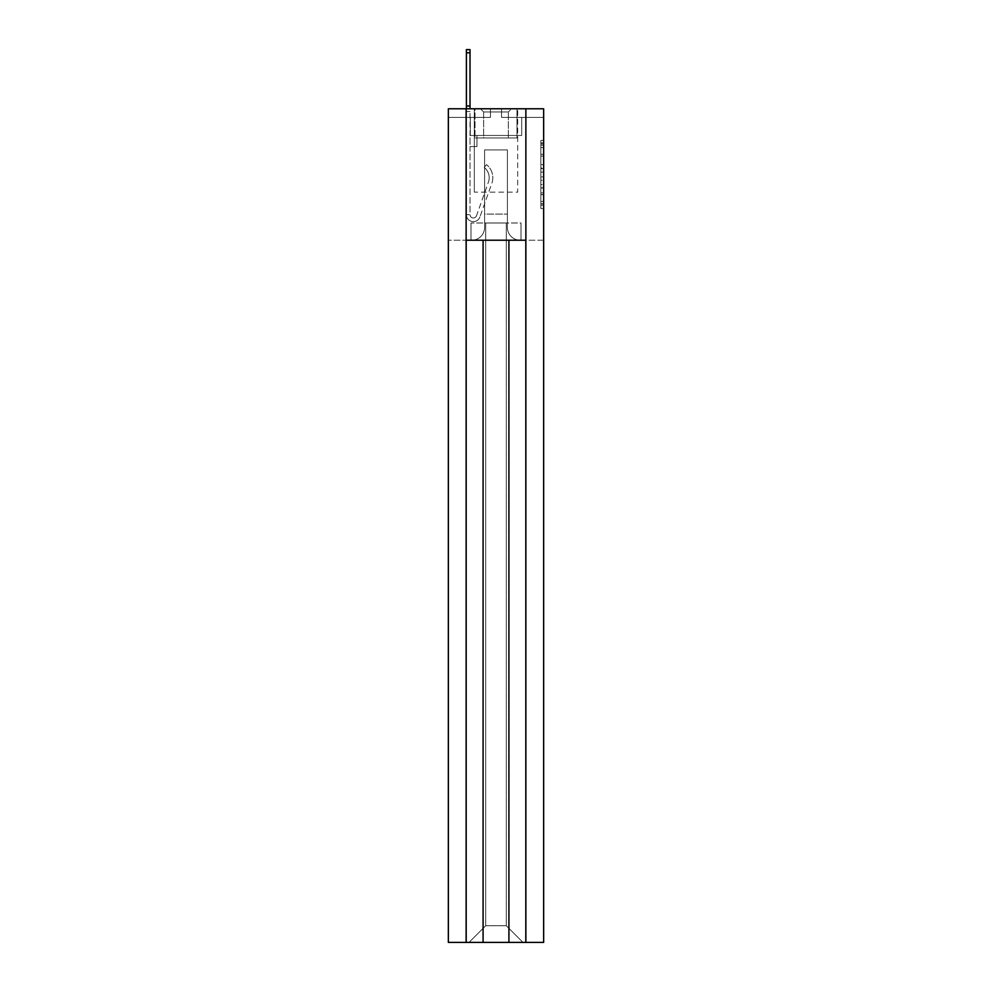 <?xml version="1.0" encoding="UTF-8"?>
<svg xmlns="http://www.w3.org/2000/svg" width="992" height="992" viewBox="0 0 992 992"><rect width="100%" height="100%" fill="white"/><g stroke="black" fill="none" stroke-linecap="round" stroke-linejoin="round"><path stroke-width="0.74" stroke-dasharray="4.96 3.72" d="M540.876 161.212L540.876 172.112L543.653 172.112L543.653 205.183L543.653 143.815L543.653 172.112L540.876 172.112L540.876 142.798L540.876 208.593L540.876 140.405L540.876 203.819L543.653 203.819L540.876 203.819L543.653 203.819L540.876 203.819L540.876 192.919L540.876 208.593L543.653 208.593L543.653 140.405L543.653 203.658L543.653 176.886L540.876 176.886L543.653 176.886L543.653 192.919L543.653 145.179L540.876 145.179L543.653 145.179L543.653 208.593L543.653 143.815L543.653 208.593L543.653 205.183L543.653 208.593L540.876 208.593L540.876 140.405L543.653 140.405L543.653 143.815L543.653 140.405L543.653 143.815L543.653 140.405L543.653 142.798L543.653 140.405L540.876 140.405L540.876 145.179L543.653 145.179L540.876 145.179L540.876 161.212L543.653 161.212M474.325 192.15L474.325 108.785L517.675 108.785L474.325 108.785L517.675 108.785L474.325 108.785L474.325 192.15L517.675 192.15L517.675 108.785L517.675 192.15L474.325 192.15M543.653 168.02L543.653 164.61L543.653 168.02L540.876 168.02L540.876 154.306L540.876 194.705L540.876 184.562L543.653 184.562L540.876 184.562L540.876 208.593L543.653 208.593L540.876 208.593L543.653 208.593L540.876 208.593L540.876 140.405L543.653 140.405L540.876 140.405L543.653 140.405L540.876 140.405L540.876 168.02L543.653 168.02M525.872 108.785L525.872 942.4L543.653 942.4L543.653 108.785L543.653 117.403L543.653 108.785L543.653 117.403L543.653 108.785L543.653 117.403L543.653 108.785L543.653 117.403L543.653 108.785L543.653 117.403L543.653 108.785L543.653 117.403L543.653 108.785L543.653 117.403L543.653 108.785L543.653 117.403L543.653 108.785L543.653 117.403L543.653 108.785L543.653 117.403L543.653 108.785L543.653 117.403L543.653 108.785L543.653 117.403L543.653 108.785L543.653 117.403L543.653 108.785L543.653 117.403L543.653 108.785L543.653 117.403L543.653 108.785L543.653 117.403L543.653 108.785L543.653 117.403L543.653 108.785L543.653 117.403L543.653 108.785L543.653 117.403L543.653 108.785L543.653 117.403L543.653 108.785L543.653 117.403L543.653 108.785L543.653 117.403L543.653 108.785L448.347 108.785L490.445 108.785L448.347 108.785L490.445 108.785L448.347 108.785L490.445 108.785L448.347 108.785L490.445 108.785L448.347 108.785L490.445 108.785L448.347 108.785L490.445 108.785L448.347 108.785L490.445 108.785L448.347 108.785L490.445 108.785L448.347 108.785L490.445 108.785L448.347 108.785L490.445 108.785L448.347 108.785L490.445 108.785L448.347 108.785L490.445 108.785L448.347 108.785L490.445 108.785L448.347 108.785L490.445 108.785L448.347 108.785L490.445 108.785L448.347 108.785L490.445 108.785L448.347 108.785L490.445 108.785L448.347 108.785L490.445 108.785L448.347 108.785L490.445 108.785L448.347 108.785L490.445 108.785L448.347 108.785L490.445 108.785L448.347 108.785L490.445 108.785L448.347 108.785L448.347 942.4L448.347 240.225L448.347 942.4L466.128 942.4L466.128 108.785M501.555 117.403L543.653 117.403L501.555 117.403L543.653 117.403L501.555 117.403L543.653 117.403L501.555 117.403L543.653 117.403L501.555 117.403L543.653 117.403L501.555 117.403L543.653 117.403L501.555 117.403L543.653 117.403L501.555 117.403L543.653 117.403L501.555 117.403L543.653 117.403L501.555 117.403L543.653 117.403L501.555 117.403L543.653 117.403L501.555 117.403L543.653 117.403L501.555 117.403L543.653 117.403L501.555 117.403L543.653 117.403L501.555 117.403L543.653 117.403L501.555 117.403L543.653 117.403L501.555 117.403L543.653 117.403L501.555 117.403L543.653 117.403L501.555 117.403L543.653 117.403L501.555 117.403L543.653 117.403L501.555 117.403L543.653 117.403L501.555 117.403L543.653 117.403L501.555 117.403L501.555 108.785L543.653 108.785L501.555 108.785L501.555 117.403L501.555 108.785L543.653 108.785L501.555 108.785L501.555 117.403L501.555 108.785L543.653 108.785L501.555 108.785L501.555 117.403L501.555 108.785L543.653 108.785L501.555 108.785L501.555 117.403L501.555 108.785L543.653 108.785L501.555 108.785L501.555 117.403L501.555 108.785L543.653 108.785L501.555 108.785L501.555 117.403L501.555 108.785L543.653 108.785L501.555 108.785L501.555 117.403L501.555 108.785L543.653 108.785L501.555 108.785L501.555 117.403L501.555 108.785L543.653 108.785L501.555 108.785L501.555 117.403L501.555 108.785L543.653 108.785L501.555 108.785L501.555 117.403L501.555 108.785L543.653 108.785L501.555 108.785L501.555 117.403L501.555 108.785L543.653 108.785L501.555 108.785L501.555 117.403L501.555 108.785L543.653 108.785L501.555 108.785L501.555 117.403L501.555 108.785L543.653 108.785L501.555 108.785L501.555 117.403L501.555 108.785L543.653 108.785L501.555 108.785L501.555 117.403L501.555 108.785L543.653 108.785L501.555 108.785L501.555 117.403L501.555 108.785L543.653 108.785L501.555 108.785L501.555 117.403L501.555 108.785L543.653 108.785L501.555 108.785L501.555 117.403L501.555 108.785L543.653 108.785L501.555 108.785L501.555 117.403L501.555 108.785L543.653 108.785L501.555 108.785L501.555 117.403L501.555 108.785L543.653 108.785L501.555 108.785L501.555 117.403L501.555 108.785L543.653 108.785L501.555 108.785L501.555 117.403M521.705 117.403L525.872 117.403L521.705 117.403L525.872 117.403L521.705 117.403L525.872 117.403L521.705 117.403L525.872 117.403L521.705 117.403L525.872 117.403L521.705 117.403L525.872 117.403L521.705 117.403L525.872 117.403L521.705 117.403L525.872 117.403L521.705 117.403L525.872 117.403L521.705 117.403L525.872 117.403L521.705 117.403L525.872 117.403L521.705 117.403L525.872 117.403L521.705 117.403L525.872 117.403L521.705 117.403L525.872 117.403L521.705 117.403L525.872 117.403L521.705 117.403L525.872 117.403L521.705 117.403L525.872 117.403L521.705 117.403L525.872 117.403L521.705 117.403L525.872 117.403L521.705 117.403L525.872 117.403L521.705 117.403L525.872 117.403L521.705 117.403L525.872 117.403L521.705 117.403L521.705 135.458L470.295 135.458L470.295 117.403L470.295 135.458L470.295 117.403L466.128 117.403L466.128 240.225L471.82 240.225L448.347 240.225L471.82 240.225A12.784 12.784 0 0 0 484.604 227.441L484.604 149.916L484.604 222.989L484.604 214.098L507.396 214.098L507.396 227.441L507.396 214.098L484.604 214.098L484.604 149.916L507.396 149.916L507.396 227.441A12.784 12.784 0 0 0 520.18 240.225L525.872 240.225L525.872 117.403L525.872 240.225L525.872 117.403L525.872 240.225L525.872 117.403L525.872 240.225L525.872 117.403L525.872 240.225L525.872 117.403L525.872 240.225L525.872 117.403L525.872 240.225L525.872 117.403L525.872 240.225L525.872 117.403L525.872 240.225L525.872 117.403L525.872 240.225L525.872 117.403L525.872 240.225L525.872 117.403L525.872 240.225L525.872 117.403L525.872 240.225L525.872 117.403L525.872 240.225L525.872 117.403L525.872 240.225L525.872 117.403L525.872 240.225L525.872 117.403L525.872 240.225L525.872 117.403L525.872 240.225L525.872 117.403L525.872 240.225L525.872 117.403L525.872 240.225L525.872 117.403L525.872 240.225L525.872 117.403L525.872 240.225L525.872 117.403L525.872 240.225L520.18 240.225A12.784 12.784 0 0 1 507.396 227.441A12.784 12.784 0 0 0 520.18 240.225A12.784 12.784 0 0 1 507.396 227.441L507.396 149.916L507.396 227.441L507.396 149.916L484.604 149.916L484.604 227.441A12.784 12.784 0 0 1 471.82 240.225L466.128 240.225L471.82 240.225L466.128 240.225L471.82 240.225L466.128 240.225L471.82 240.225L466.128 240.225L471.82 240.225L466.128 240.225L471.82 240.225L466.128 240.225L471.82 240.225L466.128 240.225L471.82 240.225L466.128 240.225L471.82 240.225L466.128 240.225L471.82 240.225L466.128 240.225L471.82 240.225L466.128 240.225L471.82 240.225L466.128 240.225L471.82 240.225L466.128 240.225L471.82 240.225L466.128 240.225L471.82 240.225L466.128 240.225L471.82 240.225L466.128 240.225L471.82 240.225L466.128 240.225L471.82 240.225L466.128 240.225L471.82 240.225L466.128 240.225L471.82 240.225L466.128 240.225L471.82 240.225L466.128 240.225L471.82 240.225L466.128 240.225L466.128 117.403L470.295 117.403L470.295 135.458L470.295 117.403L466.128 117.403L466.128 240.225L466.128 117.403L470.295 117.403L470.295 135.458L470.295 117.403L466.128 117.403L466.128 240.225L466.128 117.403L470.295 117.403L470.295 135.458L470.295 117.403L466.128 117.403L466.128 240.225L466.128 117.403L470.295 117.403L470.295 135.458L470.295 117.403L466.128 117.403L466.128 240.225L466.128 117.403L470.295 117.403L470.295 135.458L470.295 117.403L466.128 117.403L466.128 240.225L466.128 117.403L470.295 117.403L470.295 135.458L470.295 117.403L466.128 117.403L466.128 240.225L466.128 117.403L470.295 117.403L470.295 135.458L470.295 117.403L466.128 117.403L466.128 240.225L466.128 117.403L470.295 117.403L470.295 135.458L470.295 117.403L466.128 117.403L466.128 240.225L466.128 117.403L470.295 117.403L470.295 135.458L470.295 117.403L466.128 117.403L466.128 240.225L466.128 117.403L470.295 117.403L470.295 135.458L470.295 117.403L466.128 117.403L466.128 240.225L466.128 117.403L470.295 117.403L470.295 135.458L470.295 117.403L466.128 117.403L466.128 240.225L466.128 117.403L470.295 117.403L470.295 135.458L470.295 117.403L466.128 117.403L466.128 240.225L466.128 117.403L470.295 117.403L470.295 135.458L470.295 117.403L466.128 117.403L466.128 240.225L466.128 117.403L470.295 117.403L470.295 135.458L470.295 117.403L466.128 117.403L466.128 240.225L466.128 117.403L470.295 117.403L470.295 135.458L470.295 117.403L466.128 117.403L466.128 240.225L466.128 117.403L470.295 117.403L470.295 135.458L470.295 117.403L466.128 117.403L466.128 240.225L466.128 117.403L470.295 117.403L470.295 135.458L470.295 117.403L466.128 117.403L466.128 240.225L466.128 117.403L470.295 117.403L470.295 135.458L470.295 117.403L466.128 117.403L466.128 240.225L466.128 117.403L470.295 117.403L470.295 135.458L470.295 117.403L466.128 117.403L466.128 240.225L466.128 117.403L470.295 117.403L470.295 135.458L470.295 117.403L466.128 117.403L466.128 240.225L466.128 117.403L470.295 117.403L470.295 135.458L521.705 135.458L470.295 135.458L521.705 135.458L470.295 135.458L521.705 135.458L470.295 135.458L521.705 135.458L470.295 135.458L521.705 135.458L470.295 135.458L521.705 135.458L470.295 135.458L521.705 135.458L470.295 135.458L521.705 135.458L470.295 135.458L521.705 135.458L470.295 135.458L521.705 135.458L470.295 135.458L521.705 135.458L470.295 135.458L521.705 135.458L470.295 135.458L521.705 135.458L470.295 135.458L521.705 135.458L470.295 135.458L521.705 135.458L470.295 135.458L521.705 135.458L470.295 135.458L521.705 135.458L470.295 135.458L521.705 135.458L470.295 135.458L521.705 135.458L470.295 135.458L521.705 135.458L470.295 135.458L521.705 135.458L470.295 135.458L521.705 135.458L521.705 117.403M543.653 240.225L521.011 240.225L521.011 222.989L470.989 222.989L521.011 222.989L521.011 240.225L521.011 222.989L521.011 240.225L543.653 240.225M469.042 942.4L522.958 942.4L506.28 925.722L506.28 222.989L485.72 222.989L506.28 222.989L506.28 925.722L522.958 942.4L448.347 942.4L469.042 942.4L485.72 925.722L485.72 222.989L485.72 925.722L469.042 942.4L485.72 925.722L485.72 222.989L485.72 925.722L506.28 925.722L506.28 222.989L506.28 925.722L485.72 925.722L469.042 942.4M543.653 942.4L522.958 942.4L506.28 925.722L522.958 942.4L543.653 942.4M470.989 240.225L470.989 222.989L470.989 240.225M484.604 227.441A12.784 12.784 0 0 1 471.82 240.225A12.784 12.784 0 0 0 484.604 227.441L484.604 149.916L484.604 227.441A12.784 12.784 0 0 1 471.82 240.225A12.784 12.784 0 0 0 484.604 227.441L484.604 149.916L507.396 149.916L507.396 227.441A12.784 12.784 0 0 0 520.18 240.225A12.784 12.784 0 0 1 507.396 227.441L507.396 149.916L484.604 149.916L484.604 227.441A12.784 12.784 0 0 1 471.82 240.225A12.784 12.784 0 0 0 484.604 227.441L484.604 149.916L507.396 149.916L507.396 227.441A12.784 12.784 0 0 0 520.18 240.225A12.784 12.784 0 0 1 507.396 227.441L507.396 149.916L484.604 149.916L484.604 227.441A12.784 12.784 0 0 1 471.82 240.225A12.784 12.784 0 0 0 484.604 227.441L484.604 149.916L507.396 149.916L507.396 227.441A12.784 12.784 0 0 0 520.18 240.225A12.784 12.784 0 0 1 507.396 227.441L507.396 149.916L484.604 149.916L484.604 227.441A12.784 12.784 0 0 1 471.82 240.225A12.784 12.784 0 0 0 484.604 227.441L484.604 149.916L507.396 149.916L507.396 227.441A12.784 12.784 0 0 0 520.18 240.225A12.784 12.784 0 0 1 507.396 227.441L507.396 149.916L484.604 149.916L484.604 227.441A12.784 12.784 0 0 1 471.82 240.225A12.784 12.784 0 0 0 484.604 227.441L484.604 149.916L507.396 149.916L507.396 227.441A12.784 12.784 0 0 0 520.18 240.225A12.784 12.784 0 0 1 507.396 227.441L507.396 149.916L484.604 149.916L484.604 227.441A12.784 12.784 0 0 1 471.82 240.225A12.784 12.784 0 0 0 484.604 227.441L484.604 149.916L507.396 149.916L507.396 227.441A12.784 12.784 0 0 0 520.18 240.225A12.784 12.784 0 0 1 507.396 227.441L507.396 149.916L484.604 149.916L484.604 227.441A12.784 12.784 0 0 1 471.82 240.225A12.784 12.784 0 0 0 484.604 227.441L484.604 149.916L507.396 149.916L507.396 227.441A12.784 12.784 0 0 0 520.18 240.225A12.784 12.784 0 0 1 507.396 227.441L507.396 149.916L484.604 149.916L484.604 227.441A12.784 12.784 0 0 1 471.82 240.225A12.784 12.784 0 0 0 484.604 227.441L484.604 149.916L507.396 149.916L507.396 227.441A12.784 12.784 0 0 0 520.18 240.225A12.784 12.784 0 0 1 507.396 227.441L507.396 149.916L484.604 149.916L484.604 227.441A12.784 12.784 0 0 1 471.82 240.225A12.784 12.784 0 0 0 484.604 227.441L484.604 149.916L507.396 149.916L507.396 227.441A12.784 12.784 0 0 0 520.18 240.225A12.784 12.784 0 0 1 507.396 227.441L507.396 149.916L484.604 149.916L484.604 227.441A12.784 12.784 0 0 1 471.82 240.225A12.784 12.784 0 0 0 484.604 227.441L484.604 149.916L507.396 149.916L507.396 227.441A12.784 12.784 0 0 0 520.18 240.225A12.784 12.784 0 0 1 507.396 227.441L507.396 149.916L484.604 149.916L484.604 227.441A12.784 12.784 0 0 1 471.82 240.225A12.784 12.784 0 0 0 484.604 227.441L484.604 149.916L507.396 149.916L507.396 227.441A12.784 12.784 0 0 0 520.18 240.225A12.784 12.784 0 0 1 507.396 227.441L507.396 149.916L484.604 149.916L484.604 227.441A12.784 12.784 0 0 1 471.82 240.225A12.784 12.784 0 0 0 484.604 227.441L484.604 149.916L507.396 149.916L507.396 227.441A12.784 12.784 0 0 0 520.18 240.225A12.784 12.784 0 0 1 507.396 227.441L507.396 149.916L484.604 149.916L484.604 227.441A12.784 12.784 0 0 1 471.82 240.225A12.784 12.784 0 0 0 484.604 227.441L484.604 149.916L507.396 149.916L507.396 227.441A12.784 12.784 0 0 0 520.18 240.225A12.784 12.784 0 0 1 507.396 227.441L507.396 149.916L484.604 149.916L484.604 227.441A12.784 12.784 0 0 1 471.82 240.225A12.784 12.784 0 0 0 484.604 227.441L484.604 149.916L507.396 149.916L507.396 227.441A12.784 12.784 0 0 0 520.18 240.225A12.784 12.784 0 0 1 507.396 227.441L507.396 149.916L484.604 149.916L484.604 227.441A12.784 12.784 0 0 1 471.82 240.225A12.784 12.784 0 0 0 484.604 227.441L484.604 149.916L507.396 149.916L507.396 227.441A12.784 12.784 0 0 0 520.18 240.225A12.784 12.784 0 0 1 507.396 227.441L507.396 149.916L484.604 149.916L484.604 227.441A12.784 12.784 0 0 1 471.82 240.225A12.784 12.784 0 0 0 484.604 227.441L484.604 149.916L507.396 149.916L507.396 227.441A12.784 12.784 0 0 0 520.18 240.225A12.784 12.784 0 0 1 507.396 227.441L507.396 149.916L484.604 149.916L484.604 227.441A12.784 12.784 0 0 1 471.82 240.225A12.784 12.784 0 0 0 484.604 227.441L484.604 149.916L507.396 149.916L507.396 227.441A12.784 12.784 0 0 0 520.18 240.225A12.784 12.784 0 0 1 507.396 227.441L507.396 149.916L484.604 149.916L484.604 227.441A12.784 12.784 0 0 1 471.82 240.225A12.784 12.784 0 0 0 484.604 227.441L484.604 149.916L507.396 149.916L507.396 227.441A12.784 12.784 0 0 0 520.18 240.225A12.784 12.784 0 0 1 507.396 227.441L507.396 149.916L484.604 149.916L484.604 227.441A12.784 12.784 0 0 1 471.82 240.225A12.784 12.784 0 0 0 484.604 227.441L484.604 149.916L507.396 149.916L507.396 227.441A12.784 12.784 0 0 0 520.18 240.225A12.784 12.784 0 0 1 507.396 227.441L507.396 149.916L484.604 149.916L484.604 227.441A12.784 12.784 0 0 1 471.82 240.225A12.784 12.784 0 0 0 484.604 227.441L484.604 149.916L507.396 149.916L507.396 227.441A12.784 12.784 0 0 0 520.18 240.225A12.784 12.784 0 0 1 507.396 227.441L507.396 149.916L484.604 149.916L484.604 227.441A12.784 12.784 0 0 1 471.82 240.225A12.784 12.784 0 0 0 484.604 227.441M466.19 942.4L483.079 942.4L483.079 240.225L525.81 240.225L466.19 240.225L466.128 942.4M483.079 240.225L508.921 240.225L508.921 942.4L483.079 942.4M508.921 942.4L525.81 942.4L525.81 240.225L508.921 240.225M507.396 149.916L484.604 149.916L507.396 149.916M520.18 240.225A12.784 12.784 0 0 1 507.396 227.441A12.784 12.784 0 0 0 520.18 240.225M490.445 117.403L490.445 108.785L490.445 117.403L490.445 108.785L490.445 117.403L490.445 108.785L490.445 117.403L490.445 108.785L490.445 117.403L490.445 108.785L490.445 117.403L490.445 108.785L490.445 117.403L490.445 108.785L490.445 117.403L490.445 108.785L490.445 117.403L490.445 108.785L490.445 117.403L490.445 108.785L490.445 117.403L490.445 108.785L490.445 117.403L490.445 108.785L490.445 117.403L490.445 108.785L490.445 117.403L490.445 108.785L490.445 117.403L490.445 108.785L490.445 117.403L490.445 108.785L490.445 117.403L490.445 108.785L490.445 117.403L490.445 108.785L490.445 117.403L490.445 108.785L490.445 117.403L490.445 108.785L490.445 117.403L490.445 108.785L490.445 117.403L490.445 108.785L490.445 117.403L448.347 117.403L490.445 117.403M466.128 117.403L466.128 240.225L466.128 117.403L470.295 117.403L466.128 117.403M540.876 172.112L543.653 172.112L540.876 172.112M540.876 142.798L540.876 140.405L540.876 142.798L543.653 142.798L540.876 142.798M540.876 194.531L540.876 180.296L540.876 194.531L543.653 194.531L540.876 194.531M540.876 180.296L540.876 176.886L543.653 176.886L540.876 176.886L540.876 180.296L543.653 180.296L540.876 180.296M540.876 154.306L540.876 145.179L540.876 154.306L543.653 154.306L540.876 154.306M540.876 140.405L543.653 140.405L540.876 140.405L540.876 143.815L540.876 140.405L543.653 140.405M540.876 208.593L543.653 208.593L540.876 208.593L540.876 205.183L540.876 208.593M466.401 49.6L466.401 106.008L470.022 106.008L470.022 49.6M470.022 108.785L470.022 106.008L466.401 106.008L466.401 214.656L470.022 214.656L466.401 214.656A6.944 6.944 0 0 0 479.905 216.975A6.944 6.944 0 0 1 466.401 214.656A6.944 6.944 0 0 0 479.905 216.975L491.846 183.272A16.678 16.678 0 0 0 486.502 164.635A16.678 16.678 0 0 1 491.846 183.272A16.678 16.678 0 0 0 486.502 164.635L484.245 167.474A13.057 13.057 0 0 1 488.436 182.057L476.495 215.772A3.336 3.336 0 0 1 470.022 214.656L470.022 146.58L476.966 146.58L470.022 146.58L476.966 146.58L476.966 135.458L476.966 146.58L476.966 135.458L476.966 146.58L470.022 146.58L470.022 111.563L470.022 135.458L476.966 135.458L470.022 135.458L476.966 135.458L470.022 135.458L470.022 214.656A3.336 3.336 0 0 0 476.495 215.772A3.336 3.336 0 0 1 470.022 214.656A3.336 3.336 0 0 0 476.495 215.772L488.436 182.057A13.057 13.057 0 0 0 484.245 167.474A13.057 13.057 0 0 1 488.436 182.057A13.057 13.057 0 0 0 484.245 167.474L486.502 164.635A16.678 16.678 0 0 1 491.846 183.272L479.905 216.975A6.944 6.944 0 0 1 466.401 214.656L466.401 108.785M466.401 106.008L470.022 106.008M483.637 111.984L480.438 108.785L511.562 108.785L480.438 108.785L511.562 108.785L480.438 108.785L483.637 111.984L508.363 111.984L511.562 108.785L508.363 111.984L483.637 111.984L508.363 111.984L483.637 111.984L483.637 137.962L508.363 137.962L508.363 111.984L508.363 137.962L483.637 137.962L483.637 111.984M516.981 137.962L475.019 137.962L475.019 108.785L516.981 108.785L475.019 108.785L516.981 108.785L475.019 108.785L475.019 137.962L516.981 137.962L516.981 108.785L516.981 137.962L475.019 137.962L516.981 137.962M508.363 137.962L483.637 137.962L508.363 137.962M540.876 192.919L543.653 192.919L540.876 192.919M540.876 187.798L543.653 187.798M540.876 156.091L543.653 156.091L540.876 156.091M540.876 143.815L543.653 143.815M540.876 205.183L543.653 205.183M540.876 201.438L543.653 201.438M540.876 147.572L543.653 147.572M540.876 168.702L543.653 168.702L540.876 168.702M540.876 187.972L543.653 187.972L540.876 187.972M540.876 194.705L543.653 194.705L540.876 194.705M540.876 164.61L543.653 164.61L540.876 164.61M466.401 111.563L470.022 111.563L466.401 111.563M466.401 52.799L470.022 52.799M540.876 203.658L543.653 203.658M540.876 203.819L543.653 203.819M540.876 145.179L543.653 145.179"/><path stroke-width="1.49" d="M525.872 942.4L525.872 108.785L543.653 108.785L543.653 942.4L448.347 942.4L448.347 108.785L466.128 108.785L466.128 942.4M525.872 108.785L466.128 108.785M525.81 942.4L525.81 240.225L466.19 240.225L466.19 942.4M483.079 240.225L483.079 942.4M508.921 240.225L508.921 942.4M466.401 108.785L466.401 106.008L470.022 106.008L470.022 108.785M466.401 106.008L466.401 49.6L470.022 49.6L470.022 106.008M466.401 52.799L470.022 52.799"/></g></svg>
